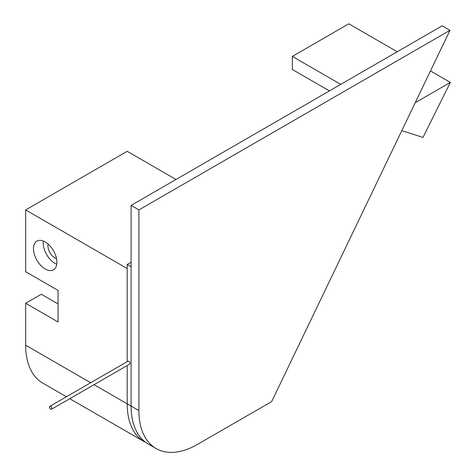 <?xml version="1.0" encoding="UTF-8"?>
<svg xmlns="http://www.w3.org/2000/svg" width="476" height="476" viewBox="0 0 476 476"><rect width="100%" height="100%" fill="white"/><g stroke="black" fill="none" stroke-linecap="round" stroke-linejoin="round"><path stroke-width="0.71" d="M340.751 84.365L292.329 56.412L292.329 69.484L329.428 90.904M415.215 102.703L450.344 82.419L423.009 137.433L401.798 130.644M127.187 365.544L127.187 403.821A82.842 47.826 120 0 0 144.347 441.746A82.842 47.826 -60 0 1 127.187 403.821A82.842 47.826 120 0 0 144.347 441.746L69.776 398.692M131.096 205.412L138.903 209.922L449.975 30.327L442.162 25.817L131.096 205.412L131.096 266.738L127.187 264.483L131.096 262.228L127.187 264.483L127.187 361.677L127.187 268.541L25.656 209.922L127.187 151.303L176.001 179.482M450.344 82.419L430.465 70.942M397.234 51.759L348.813 23.8L292.329 56.412M66.426 396.758L42.81 383.126A82.842 47.826 -60 0 1 25.656 345.201L25.656 303.266L58.066 321.978L58.066 290.414L25.656 271.701L25.656 209.922M58.066 303.944L41.275 294.245L25.656 303.266M43.37 241.052A16.571 9.568 -120 0 0 54.942 263.359A16.571 9.568 -120 0 0 56.757 264.24M45.178 268.994A16.571 9.568 -120 0 0 53.467 269.815A16.571 9.568 -120 0 0 53.467 250.685A16.571 9.568 -120 0 0 36.896 241.118A16.571 9.568 -120 0 0 34.355 254.392A16.571 9.568 -120 0 0 45.178 268.994M56.525 258.652A9.942 5.742 60 0 1 54.942 257.944A9.942 5.742 60 0 1 48.094 244.045M449.975 30.327L271.683 401.571L197.48 444.405A82.842 47.826 -60 0 1 156.063 448.511A82.842 47.826 -60 0 1 138.903 410.586L138.903 209.922M50.664 409.158A1.672 0.964 60 0 1 49.569 407.682A1.672 0.964 60 0 1 49.825 406.343A1.672 0.964 60 0 1 51.497 407.307A1.672 0.964 60 0 1 51.497 409.241A1.672 0.964 60 0 1 50.664 409.158M51.497 409.241L129.603 364.152A1.672 0.964 -120 0 0 129.603 362.218A1.672 0.964 -120 0 0 127.925 361.248L49.825 406.343M127.187 361.677L127.187 264.483L131.096 266.738L131.096 406.076A82.842 47.826 120 0 0 148.25 444.001L156.063 448.511M25.656 345.201L90.69 382.752M94.04 384.685L138.903 410.586M127.187 403.821L131.096 406.076"/></g></svg>
